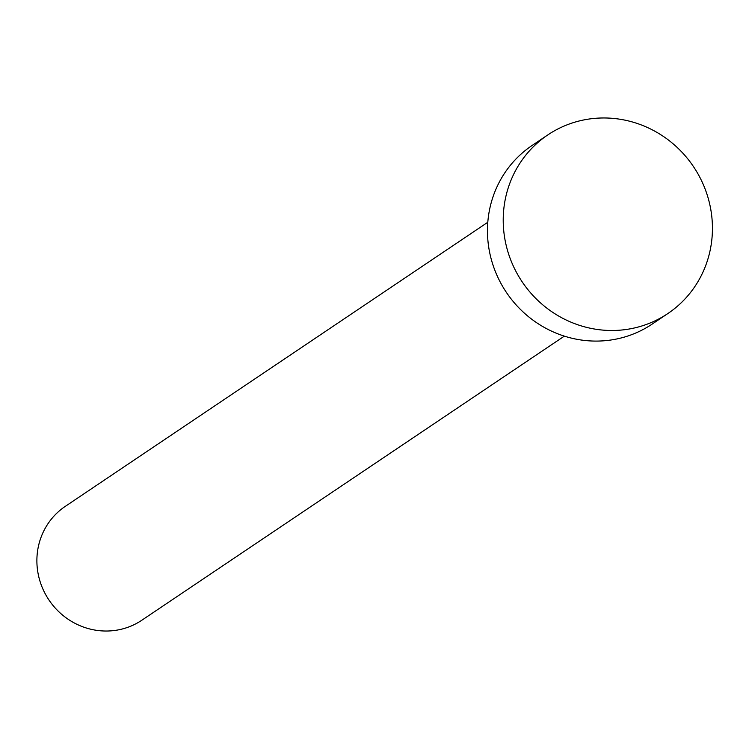 <?xml version="1.0" encoding="UTF-8"?>
<svg xmlns="http://www.w3.org/2000/svg" width="749" height="749" viewBox="0 0 749 749"><rect width="100%" height="100%" fill="white"/><g stroke="black" fill="none" stroke-linecap="round" stroke-linejoin="round"><path stroke-width="1.12" d="M564.343 336.132L141.851 620.219A68.599 65.809 -123.9 0 1 69.002 619.826A68.599 65.809 -123.9 0 1 37.45 551.901A68.599 65.809 -123.9 0 1 65.294 506.361L487.786 222.275M667.874 313.531L652.117 324.12A107.613 103.231 -123.9 0 1 537.838 323.512A107.613 103.231 -123.9 0 1 488.348 216.967A107.613 103.231 -123.9 0 1 532.024 145.531L547.781 134.932A107.613 103.231 -123.9 0 1 662.05 135.541A107.613 103.231 -123.9 0 1 711.55 242.086A107.613 103.231 -123.9 0 1 667.874 313.531A107.613 103.231 -123.9 0 1 553.595 312.913A107.613 103.231 -123.9 0 1 504.105 206.368A107.613 103.231 -123.9 0 1 547.781 134.932"/></g></svg>
